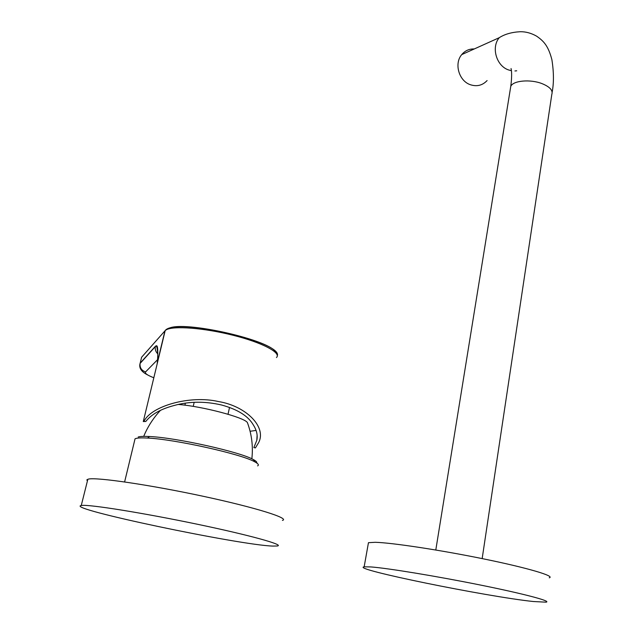 <?xml version="1.0" encoding="UTF-8"?>
<svg xmlns="http://www.w3.org/2000/svg" width="634" height="634" viewBox="0 0 634 634"><rect width="100%" height="100%" fill="white"/><g stroke="black" fill="none" stroke-linecap="round" stroke-linejoin="round"><path stroke-width="0.95" d="M178.233 404.444C202.547 406.346 244.415 417.441 247.387 422.569L247.823 423.766M138.228 436.977C140.233 436.374 144.013 436.224 149.576 436.525C176.109 437.611 240.587 452.026 253.315 459.555C256.057 461.013 257.198 462.162 256.738 463.002M134.622 440.551L135.05 438.791L135.827 438.49C137.871 437.88 141.77 437.737 147.516 438.054C174.897 439.219 241.665 454.126 254.749 461.821C258.236 463.676 259.195 465.031 257.626 465.879M87.397 481.04L86.834 479.843L88.475 479.082C96.883 477.077 150.448 484.931 203.237 496.295C256.096 507.628 290.301 518.461 282.423 520.411M81.857 505.425C90.068 504.418 143.831 513.049 197.063 524.183C250.359 535.294 285.023 545.018 277.288 545.993L272.913 546.08C240.199 545.248 64.216 508.381 81.255 505.496L81.857 505.425M164.959 330.821L157.557 361.538C158.318 343.588 156.947 345.395 155.433 346.227L140.162 363.123L141.604 357.251L165.189 330.583L143.284 421.547L145.772 421.491C151.391 414.319 160.862 408.978 174.192 405.483C189.138 401.314 204.909 401.156 221.496 404.983C237.615 409.366 248.243 416.039 253.37 425.002C256.707 430.256 257.856 435.36 256.81 440.305L253.862 447.556L255.399 447.921L258.49 442.881C267.191 427.118 245.944 405.982 218.508 401.56C190.168 394.966 151.51 405.919 144.061 421.19M250.097 431.279L256.081 430.415M228.026 414.248L229.524 407.44M193.235 406.386L194.17 402.328M184.914 405.174L185.39 403.137M157.787 353.883C155.71 351.846 154.902 349.405 155.362 346.568L155.433 346.227M157.177 363.868L157.7 357.758M368.195 544.162L368.457 542.68L375.249 542.3C391.923 542.712 440.551 550.058 484.217 559.022C527.987 567.969 555.432 576.155 549.266 577.82M370.89 566.931C387.525 568.143 436.366 576.14 480.334 585.024C524.397 593.907 552.119 601.317 546.025 602.173L533.448 601.523C487.015 596.745 349.619 568.761 364.154 566.828L370.89 566.931M511.408 70.723L508.444 69.898C496.359 65.873 491.025 47.257 499.251 37.691L461.726 54.611C453.92 63.614 458.945 81.009 470.396 84.726C476.919 86.818 482.482 85.431 487.102 80.566M461.726 54.611C465.039 50.665 469.223 48.778 474.28 48.953M277.304 355.737C283.033 342.209 174.627 317.024 165.189 330.583L166.013 329.965C172.741 325.535 203.918 327.865 233.209 335.299C262.571 342.677 281.678 352.908 276.464 357.544M168.478 328.563C182.521 319.837 273.825 340.712 275.941 352.9M157.383 359.858L145.598 371.904C141.493 370.525 139.662 367.704 140.09 363.44L139.868 364.122M145.598 371.904C144.576 373.299 147.318 375.249 153.832 377.761M510.386 88.681L510.758 86.414C512.914 80.597 530.309 78.973 542.11 83.656C549.9 86.858 553.133 90.44 551.81 94.395L482.165 558.602M516.718 70.794L514.927 70.968M160.457 410.341C154.189 417.077 149.125 424.566 145.257 432.816L143.696 436.382M247.387 422.569C251.746 434.298 253.235 446.384 251.849 458.826M149.576 436.525L147.516 438.054M253.315 459.555L254.749 461.821M135.05 438.791L124.613 481.935M87.849 479.233L81.255 505.496M257.111 435.36L256.81 440.305M147.777 374.995C141.327 371.801 138.767 367.95 140.09 363.44L155.362 346.568C156.13 345.538 156.701 346.069 157.073 348.153L157.787 353.566M368.457 542.68L364.154 566.828M435.796 550.011L510.758 86.414C512.47 73.378 511.162 69.011 511.044 68.52M552.159 92.152C553.934 82.967 553.847 72.133 551.889 59.659C548.251 45.727 543.623 40.988 536.53 36.114C531.07 33.055 525.594 31.597 520.11 31.732C511.662 32.199 504.704 34.188 499.251 37.691"/></g></svg>
